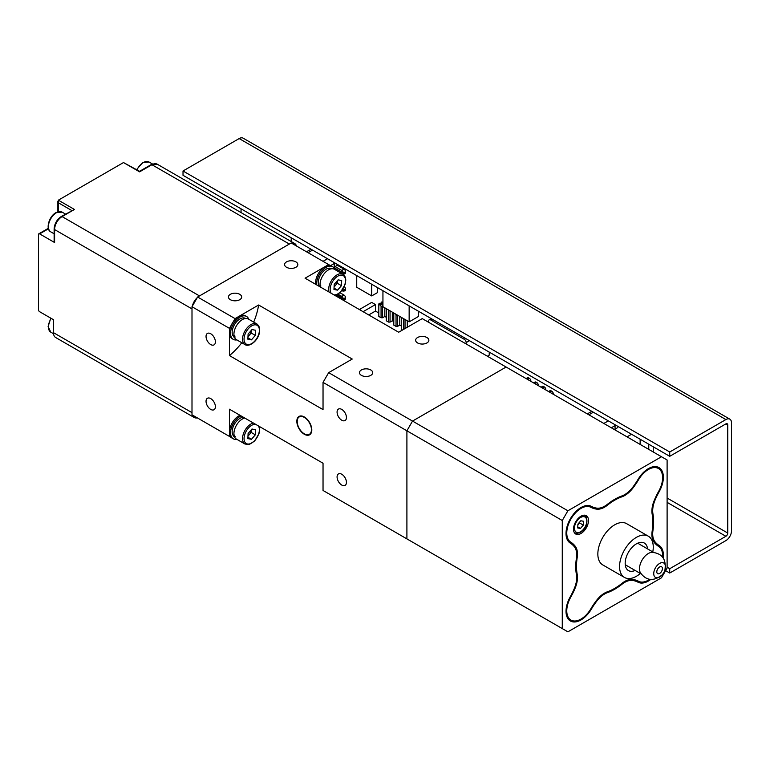 <?xml version="1.0" encoding="UTF-8"?>
<svg xmlns="http://www.w3.org/2000/svg" width="770" height="770" viewBox="0 0 770 770"><rect width="100%" height="100%" fill="white"/><g stroke="black" fill="none" stroke-linecap="round" stroke-linejoin="round"><path stroke-width="1.16" d="M123.489 162.557L139.582 171.315L151.151 164.645A1.588 0.914 60 0 1 151.94 164.722L139.582 171.854L123.489 162.557L58.347 200.171L58.347 211.683M296.498 246.015A10.588 6.112 120 0 0 294.641 243.522A10.588 6.112 120 0 0 291.551 243.156M58.347 200.171L74.44 209.459L61.292 216.514C56.913 219.498 54.526 223.637 54.131 228.921L54.131 241.886A1.588 0.914 180 0 0 54.603 242.531L39.626 233.888A1.588 0.914 -120 0 0 38.827 233.81A1.588 0.914 -120 0 0 38.5 234.542L38.5 309.761A1.588 0.914 -120 0 0 39.626 311.706L53.477 319.704L53.477 332.669A10.588 6.112 -60 0 0 55.671 337.52L194.194 417.494A10.588 6.112 120 0 0 197.284 417.86M151.151 164.645L157.234 164.193A10.588 6.112 120 0 0 151.94 164.722L289.347 244.052L199.488 295.921L62.091 216.591A1.588 0.914 -120 0 0 61.292 216.514M197.284 297.576A10.588 6.112 120 0 0 192.336 306.162M74.44 209.459L62.091 216.591A10.588 6.112 120 0 0 54.603 229.566L191.999 308.895L191.999 412.653L53.477 332.669M192.336 415.001A10.588 6.112 120 0 0 194.194 417.494M210.72 333.747A6.622 3.821 -120 0 0 207.409 333.42A6.622 3.821 -120 0 0 206.399 338.723A6.622 3.821 -120 0 0 210.72 344.556A6.622 3.821 -120 0 0 214.031 344.883A6.622 3.821 -120 0 0 215.042 339.58A6.622 3.821 -120 0 0 210.72 333.747M210.72 398.6A6.622 3.821 -120 0 0 207.409 398.273A6.622 3.821 -120 0 0 206.399 403.576A6.622 3.821 -120 0 0 210.72 409.409A6.622 3.821 -120 0 0 214.031 409.736A6.622 3.821 -120 0 0 215.042 404.433A6.622 3.821 -120 0 0 210.72 398.6M341.755 474.253A6.622 3.821 -120 0 0 338.444 473.925A6.622 3.821 -120 0 0 337.433 479.229A6.622 3.821 -120 0 0 341.755 485.061A6.622 3.821 -120 0 0 345.066 485.389A6.622 3.821 -120 0 0 346.086 480.085A6.622 3.821 -120 0 0 341.755 474.253M341.755 409.409A6.622 3.821 -120 0 0 338.444 409.082A6.622 3.821 -120 0 0 337.433 414.385A6.622 3.821 -120 0 0 341.755 420.218A6.622 3.821 -120 0 0 345.066 420.545A6.622 3.821 -120 0 0 346.086 415.242A6.622 3.821 -120 0 0 341.755 409.409M295.892 261.877A6.622 3.821 0 0 0 288.683 261.049A6.622 3.821 0 0 0 284.592 264.582A6.622 3.821 0 0 0 286.536 267.286A6.622 3.821 0 0 0 293.745 268.114A6.622 3.821 0 0 0 297.836 264.582A6.622 3.821 0 0 0 295.892 261.877M239.74 294.304A6.622 3.821 0 0 0 232.521 293.476A6.622 3.821 0 0 0 228.44 297.008A6.622 3.821 0 0 0 230.374 299.703A6.622 3.821 0 0 0 237.593 300.531A6.622 3.821 0 0 0 241.674 297.008A6.622 3.821 0 0 0 239.74 294.304M370.774 369.956A6.622 3.821 0 0 0 363.565 369.128A6.622 3.821 0 0 0 359.475 372.661A6.622 3.821 0 0 0 361.409 375.365A6.622 3.821 0 0 0 368.628 376.193A6.622 3.821 0 0 0 372.709 372.661A6.622 3.821 0 0 0 370.774 369.956M426.936 337.53A6.622 3.821 0 0 0 419.717 336.702A6.622 3.821 0 0 0 415.636 340.234A6.622 3.821 0 0 0 417.571 342.939A6.622 3.821 0 0 0 424.78 343.767A6.622 3.821 0 0 0 428.871 340.234A6.622 3.821 0 0 0 426.936 337.53M229.441 436.426L191.999 414.809L231.308 437.504L229.441 436.426L229.441 409.197L323.034 463.242L259.269 426.416L259.702 429.063L258.999 433.558L254.764 440.854L249.384 444.415L245.014 444.04A11.916 6.882 -60 0 1 243.435 442.432A11.916 6.882 -60 0 1 244.513 431.2A11.916 6.882 -60 0 1 253.369 423.019M235.052 439.67L234.311 439.237L235.476 439.429M241.79 342.746A52.947 30.569 120 0 1 229.441 355.576L323.034 409.611L323.034 382.382L328.655 372.661L352.236 359.041L258.633 305.007A52.947 30.569 120 0 1 253.705 322.12M229.441 355.576L229.441 328.347L231.308 325.104M233.185 321.86L235.052 318.616L258.633 305.007M229.441 328.347L191.999 306.73L191.999 414.809M235.052 318.616L197.62 297.008L191.999 306.73M661.488 456.745L567.894 510.779L562.273 520.51L562.273 628.59L567.894 631.833L661.488 577.789L667.109 568.068L667.109 459.988L422.249 318.616L398.677 332.236L305.074 278.191L328.655 264.582L291.214 242.964L197.62 297.008M328.655 264.582L330.522 265.66L334.267 263.504L334.267 268.306M333.525 267.392L344.007 273.446M567.894 510.779L412.518 421.075L506.111 367.04L412.518 421.075L328.655 372.661M562.273 520.51L406.906 430.805L412.518 421.075L406.906 430.805L323.034 382.382M562.273 628.59L406.906 538.885L406.906 430.805L406.906 538.885L412.518 542.128L323.034 490.461L323.034 463.242M567.894 631.833L323.034 490.461M304.323 434.261A10.588 6.112 -120 0 0 311.802 429.939A10.588 6.112 -120 0 0 304.323 416.974A10.588 6.112 -120 0 0 296.835 421.296A10.588 6.112 -120 0 0 304.323 434.261M304.323 433.828A10.058 5.804 -120 0 0 311.436 429.727A10.058 5.804 -120 0 0 304.323 417.407A10.058 5.804 -120 0 0 297.201 421.508A10.058 5.804 -120 0 0 304.314 433.828A10.058 5.804 -120 0 0 304.323 433.828L304.689 434.049A10.588 6.112 60 0 0 309.8 434.675M297.21 421.296A10.588 6.112 60 0 1 297.201 421.075A10.588 6.112 60 0 1 299.212 416.349M654.49 499.855L655.029 500.163A47.538 27.441 -60 0 1 659.178 491.683A21.175 12.224 120 0 0 658.976 467.583A21.175 12.224 120 0 0 638.003 479.46A47.538 27.441 -60 0 1 632.728 487.285A21.175 12.224 120 0 1 621.91 495.938A55.065 31.791 120 0 0 607.463 504.273A21.175 12.224 120 0 1 596.654 508.123A47.538 27.441 -60 0 1 591.379 506.381A21.175 12.224 120 0 0 575.132 512.3A21.175 12.224 120 0 0 566.017 533.475A21.175 12.224 120 0 0 570.204 543.052A47.538 27.441 -60 0 1 574.353 546.748A21.175 12.224 120 0 1 576.692 554.679A21.175 12.224 120 0 1 576.432 558.029A55.065 31.791 120 0 0 575.748 566.768A55.065 31.791 120 0 0 576.432 574.718A21.175 12.224 120 0 1 576.692 577.779A21.175 12.224 120 0 1 574.353 588.405A47.538 27.441 -60 0 1 570.204 596.885A21.175 12.224 120 0 0 566.017 611.293A21.175 12.224 120 0 0 570.406 620.986A21.175 12.224 120 0 0 591.379 609.109A47.538 27.441 -60 0 1 596.654 601.283L596.105 600.966M606.548 592.111L607.463 592.64A21.175 12.224 120 0 0 596.654 601.283M607.463 592.64A55.065 31.791 120 0 0 621.91 584.295L621.274 583.92M630.871 579.377L632.728 580.455A21.175 12.224 120 0 0 621.91 584.295M655.029 500.163A21.175 12.224 120 0 0 652.95 513.85L652.036 513.33M633.392 579.531L638.003 582.197A21.175 12.224 120 0 0 650.785 579.415M663.163 557.981A21.175 12.224 120 0 0 659.178 545.516A47.538 27.441 -60 0 1 655.029 541.83L653.172 540.752M652.306 530.164L652.95 530.54A21.175 12.224 120 0 0 655.029 541.83M652.95 530.54A55.065 31.791 120 0 0 652.95 513.85M632.728 580.455A47.538 27.441 -60 0 1 638.003 582.197M606.741 504.831L607.405 505.207A21.175 12.224 -60 0 1 604.546 507.18A21.175 12.224 -60 0 1 596.702 509.143L593.603 507.353M587.741 505.495L590.86 507.295A20.116 11.617 120 0 0 580.994 508.402A20.116 11.617 120 0 0 567.904 525.958A20.116 11.617 120 0 0 570.743 542.138A48.606 28.067 120 0 1 575.267 546.276A21.175 12.224 -60 0 1 577.202 557.509L576.547 557.134M567.625 618.166L570.936 620.071A20.116 11.617 -60 0 0 590.86 608.791A48.606 28.067 120 0 1 596.702 600.196A21.175 12.224 -60 0 1 604.546 593.112A21.175 12.224 -60 0 1 607.405 591.784A54.006 31.185 -60 0 0 614.691 588.386A54.006 31.185 -60 0 0 621.977 583.362A21.175 12.224 -60 0 1 632.671 579.425A48.606 28.067 120 0 1 638.523 581.273A20.116 11.617 120 0 0 649.774 579.29M632.122 488.065L632.671 488.382A48.606 28.067 120 0 0 638.523 479.777A20.116 11.617 -60 0 1 648.388 469.498A20.116 11.617 -60 0 1 658.446 468.497A20.116 11.617 -60 0 1 658.639 491.395A48.606 28.067 120 0 0 654.115 500.76A21.175 12.224 -60 0 0 652.171 514.225A54.006 31.185 -60 0 1 652.171 531.059A21.175 12.224 -60 0 0 654.115 542.292A48.606 28.067 120 0 0 658.639 546.431A20.116 11.617 120 0 1 662.547 557.172M652.787 551.917A23.822 13.754 120 0 0 648.321 536.19A23.822 13.754 120 0 0 636.405 537.364A23.822 13.754 120 0 0 620.841 558.365A23.822 13.754 120 0 0 624.489 577.452A23.822 13.754 120 0 0 636.405 576.278A23.822 13.754 120 0 0 640.342 573.467M648.321 536.19L626.607 523.648A23.822 13.754 120 0 0 614.691 524.832A23.822 13.754 120 0 0 599.127 545.824A23.822 13.754 120 0 0 602.775 564.92L624.489 577.452M647.56 548.894A15.881 9.173 120 0 0 644.346 543.062A15.881 9.173 120 0 0 636.405 543.851A15.881 9.173 120 0 0 626.029 557.846A15.881 9.173 120 0 0 628.464 570.58A15.881 9.173 120 0 0 635.115 570.445M580.994 533.475A10.588 6.112 120 0 0 587.914 524.149A10.588 6.112 120 0 0 586.288 515.659A10.588 6.112 120 0 0 580.994 516.189A10.588 6.112 120 0 0 574.074 525.515A10.588 6.112 120 0 0 575.7 534.005A10.588 6.112 120 0 0 580.994 533.475M570.936 620.071A20.116 11.617 -60 0 1 570.743 597.174A48.606 28.067 120 0 0 575.267 587.818L574.718 587.5M576.278 573.814L577.202 574.343A21.175 12.224 -60 0 1 575.267 587.818M577.202 574.343A54.006 31.185 -60 0 1 577.202 557.509M590.86 507.295A48.606 28.067 120 0 0 596.702 509.143M607.405 505.207A54.006 31.185 -60 0 1 621.977 496.794L621.053 496.255M632.671 488.382A21.175 12.224 -60 0 1 621.977 496.794M662.152 574.882C653.605 581.581 646.357 580.878 640.409 572.755A12.445 7.18 -60 0 1 640.669 563.005A12.445 7.18 -60 0 1 652.209 552.331C662.21 553.418 666.445 559.338 664.924 570.089A8.316 4.803 -60 0 1 664.702 570.676A8.316 4.803 -60 0 1 662.152 574.882A8.316 4.803 -60 0 1 655.299 577.327A8.316 4.803 -60 0 1 654.529 569.771A8.316 4.803 -60 0 1 662.354 562.639A8.316 4.803 -60 0 1 664.924 570.089M637.531 543.274A12.445 7.18 -60 0 1 638.542 543.687L653.624 552.398M662.046 570.445A3.975 2.291 -60 0 1 657.628 573.66A3.975 2.291 -60 0 1 657.185 570.002A3.975 2.291 -60 0 1 661.603 566.787A3.975 2.291 -60 0 1 662.046 570.445M641.179 573.948L626.097 565.238A12.445 7.18 -60 0 1 625.23 564.574M334.19 262.589A5.294 3.061 60 0 1 334.267 263.504M337.385 264.437A10.588 6.112 60 0 1 335.816 266.189L334.267 267.084M614.989 424.713A5.294 3.061 60 0 1 615.066 425.618L615.066 429.939M618.185 426.551A10.588 6.112 60 0 1 616.616 428.303L615.066 429.198M245.014 444.04L236.4 439.073A11.916 6.882 -60 0 1 234.821 437.456A11.916 6.882 -60 0 1 235.899 426.233A11.916 6.882 -60 0 1 244.754 418.043M255.322 434.819L251.463 439.285L247.853 438.621L248.104 433.491L251.973 429.025L255.582 429.689L255.322 434.819L251.203 432.442L247.969 436.176M247.921 437.244L251.463 439.285M247.988 435.849A5.294 3.061 120 0 0 249.278 434.675A5.294 3.061 -60 0 0 251.338 429.881A5.294 3.061 120 0 0 251.338 429.756L251.203 432.442M236.852 439.333A13.234 7.642 -60 0 1 233.3 438.813A13.234 7.642 -60 0 1 236.198 419.583A13.234 7.642 -60 0 1 241.116 415.935M233.3 438.813L232.184 438.159A13.234 7.642 -60 0 1 235.081 418.928A13.234 7.642 -60 0 1 239.99 415.29M234.783 435.137L232.79 435.031A10.982 6.343 -60 0 1 236.833 420.901A10.982 6.343 -60 0 1 243.503 417.321M235.225 436.436L233.474 436.07A10.982 6.343 -60 0 0 234.427 436.86L234.561 436.936M579.406 522.387A3.975 2.291 -60 0 1 577.875 524.909M584.315 515.168A10.058 5.804 -60 0 1 584.709 515.361L586.355 517.026C589.512 528.682 578.78 535.14 574.651 532.782A10.058 5.804 -60 0 1 574.285 532.542M583.516 521.261L583.323 525.111L580.426 528.461L577.721 527.97L577.914 524.12L580.811 520.77L583.516 521.261M579.627 522.137L579.579 522.955L583.323 525.111M579.579 522.955L577.875 524.928M577.769 526.93L580.426 528.461M236.852 339.897A13.234 7.642 -60 0 1 233.3 339.378A13.234 7.642 -60 0 1 236.198 320.147A13.234 7.642 -60 0 1 246.544 316.451A13.234 7.642 -60 0 1 248.768 319.261M233.3 339.378L232.184 338.733A13.234 7.642 -60 0 1 235.081 319.502A13.234 7.642 -60 0 1 245.418 315.806L246.544 316.451M316.749 284.939A13.234 7.642 -60 0 1 322.312 270.434A13.234 7.642 -60 0 1 332.65 266.738A13.234 7.642 -60 0 1 334.873 269.548M315.623 284.284A13.234 7.642 -60 0 1 321.186 269.779A13.234 7.642 -60 0 1 331.533 266.093L332.65 266.738M234.783 335.71L232.79 335.595A10.982 6.343 -60 0 1 236.833 321.465A10.982 6.343 -60 0 1 245.418 318.405L245.543 318.472M235.225 337L233.474 336.634A10.982 6.343 -60 0 0 234.427 337.433L234.561 337.501M320.897 285.997L318.905 285.882A10.982 6.343 -60 0 1 322.948 271.752A10.982 6.343 -60 0 1 331.524 268.682L331.658 268.759M245.014 344.614L236.4 339.637A11.916 6.882 -60 0 1 234.821 338.02A11.916 6.882 -60 0 1 237.43 324.276A11.916 6.882 -60 0 1 248.315 319.001L256.92 323.978A11.916 6.882 -60 0 0 246.044 329.252A11.916 6.882 -60 0 0 243.435 342.997A11.916 6.882 -60 0 0 245.014 344.614C250.221 348.127 263.003 336.962 258.749 325.835L256.92 323.978M247.853 339.195L248.104 334.065L251.973 329.589L255.582 330.253L255.322 335.393L251.463 339.859L247.853 339.195M247.921 337.809L251.463 339.859M255.322 335.393L251.203 333.015L251.338 330.445A5.294 3.061 120 0 0 251.338 330.32L251.338 330.445A5.294 3.061 -60 0 1 249.278 335.248L247.969 336.75M247.988 336.423A5.294 3.061 120 0 0 249.278 335.248L251.203 333.015M320.397 287.037A11.916 6.882 -60 0 1 324.16 273.735A11.916 6.882 -60 0 1 334.421 269.288L343.035 274.255A11.916 6.882 -60 0 0 332.765 278.711A11.916 6.882 -60 0 0 329.002 292.013M333.959 289.472L334.219 284.342L338.088 279.876L341.688 280.54L341.437 285.67L337.568 290.136L333.959 289.472M337.318 283.293L335.383 285.526A5.294 3.061 -60 0 0 337.443 280.732A5.294 3.061 120 0 0 337.453 280.607L337.318 283.293L341.437 285.67M334.103 286.709A5.294 3.061 120 0 0 335.383 285.526L334.084 287.037M334.026 288.096L337.568 290.136M341.755 290.675L343.256 291.166L343.256 290.309L345.499 289.01A2.118 1.222 -120 0 0 344.267 286.594M342.053 290.309L344.007 290.742A2.118 1.222 -120 0 0 345.499 289.876L345.499 289.01M341.755 299.376L341.755 298.953A1.059 0.616 -120 0 0 341.004 297.653L336.355 294.968M653.249 451.99L653.249 446.802M648.764 449.391L648.764 444.203M337.193 294.583L343.054 297.971M344.748 298.953L345.297 299.27M344.382 289.655L345.451 290.28M344.382 273.225L344.382 272.368L345.124 272.801M356.731 275.602L356.731 287.277L371.708 295.921L371.708 284.255M371.708 295.921L377.329 292.687L377.329 287.499M640.149 439.237L640.149 444.425M627.05 436.86L631.535 434.261M291.214 241.549L291.214 237.776M311.802 249.672L311.802 250.529M337.943 294.159L341.755 296.354A2.118 1.222 60 0 1 343.256 298.953L343.256 299.819L345.499 298.519L345.499 297.653A2.118 1.222 -120 0 0 344.007 295.064L339.878 292.677M342.929 289.048A2.118 1.222 60 0 1 343.256 290.309L342.409 289.818M342.814 274.13L345.499 272.58L345.499 271.714A2.118 1.222 -120 0 0 344.007 269.125L337.01 265.082M343.41 274.505L345.066 273.552A2.118 1.222 -120 0 0 345.499 272.58M334.267 267.825L341.004 271.714L341.755 270.414A2.118 1.222 60 0 1 343.256 273.013L345.499 271.714M335.123 266.593L341.755 270.414L344.007 269.125M359.359 309.54L371.708 302.408L375.452 304.574L363.103 311.696M368.724 314.94L375.452 311.061L375.452 304.574M379.572 304.785L380.322 303.495A2.118 1.222 60 0 0 378.821 304.352L378.821 316.46L381.073 317.76L381.073 306.518A1.059 0.616 -120 0 0 380.322 305.218L379.572 304.785A1.059 0.616 -120 0 0 378.821 305.218M380.322 305.218L381.073 303.919A2.118 1.222 60 0 1 382.565 306.518L382.565 317.76L381.073 317.76M382.94 302.408L382.565 302.196A2.118 1.222 -120 0 0 381.073 303.062L381.073 303.919L382.94 302.841M382.565 317.76L384.817 316.46L384.817 307.817M387.06 309.107A1.059 0.616 -120 0 0 386.309 309.54L386.309 320.782L388.561 322.081L388.561 310.839A1.059 0.616 -120 0 0 387.811 309.54L387.06 309.107M388.561 309.973L388.561 310.839L390.053 310.839L390.053 322.081L388.561 322.081M390.053 322.081L392.305 320.782L392.305 312.139M394.548 313.438A1.059 0.616 -120 0 0 393.797 313.862L393.797 325.104L396.04 326.403L396.04 315.161A1.059 0.616 -120 0 0 395.299 313.862L394.548 313.438M396.04 314.295L396.04 315.161L397.541 315.161L397.541 326.403L396.04 326.403M397.541 326.403L399.784 325.104L399.784 316.46M403.528 329.425L403.528 319.483A1.059 0.616 -120 0 0 402.787 318.193L402.036 317.76A1.059 0.616 -120 0 0 401.286 318.193L401.286 329.425L402.412 330.08M399.784 325.104L401.286 325.97M392.305 320.782L393.797 321.648M384.817 316.46L386.309 317.327M375.452 311.061L378.821 313.005M403.528 318.626L403.528 319.483L405.03 319.483L405.03 328.559M407.272 327.269L407.272 320.782M549.924 392.325L551.792 391.247L551.041 390.814A2.118 1.222 -120 0 0 549.982 390.708L548.548 391.535M552.918 394.057L553.293 393.845A2.118 1.222 -120 0 0 551.792 391.247M551.041 390.814L549.549 392.113M545.429 389.736L545.805 389.524A2.118 1.222 -120 0 0 544.303 386.925L543.553 386.492A2.118 1.222 -120 0 0 542.494 386.386L541.06 387.214M534.948 383.681L536.815 382.603L536.064 382.17A2.118 1.222 -120 0 0 535.006 382.064L533.572 382.892M537.941 385.414L538.317 385.192A2.118 1.222 -120 0 0 536.815 382.603M536.064 382.17L534.572 383.47M530.453 381.092L530.828 380.871A2.118 1.222 -120 0 0 529.327 378.282L528.576 377.849A2.118 1.222 -120 0 0 527.517 377.743L526.083 378.57M382.94 290.733L382.94 306.73L409.149 321.86L418.505 316.46L418.505 311.272M409.149 321.86L409.149 305.863M344.007 299.386L344.007 299.386A2.118 1.222 -120 0 0 345.499 298.519M341.014 297.663L343.256 298.953L345.499 297.653M466.168 343.978L466.168 342.573A2.647 1.53 -120 0 0 464.3 339.329L430.603 319.877A2.647 1.53 -120 0 0 429.275 319.743A2.647 1.53 -120 0 0 428.726 320.955L428.726 322.361M487.381 356.221L489.229 355.153L489.229 352.102M665.607 570.657L669.727 573.034L725.889 540.607A7.941 4.582 120 0 0 731.5 530.886L731.5 422.807A7.941 4.582 120 0 0 729.854 419.169A7.941 4.582 120 0 0 725.889 419.563L669.727 451.99L669.727 456.312L183.019 175.31L183.019 170.988L239.172 138.562A7.941 4.582 -60 0 1 243.147 138.167L729.854 419.169M241.048 208.814L241.048 212.578M667.109 567.201L669.727 568.712L725.889 536.286A2.647 1.53 120 0 0 727.756 533.042L727.756 424.973A2.647 1.53 120 0 0 727.207 423.76A2.647 1.53 120 0 0 725.889 423.885L669.727 456.312M669.727 573.034L669.727 568.712M669.727 451.99L183.019 170.988M50.782 231.857C45.411 229.643 48.828 216.351 55.941 212.655L62.158 212.145A11.386 6.574 120 0 0 56.47 212.703A11.386 6.574 120 0 0 49.03 222.732A11.386 6.574 120 0 0 50.782 231.857L54.131 233.791M136.588 169.583L142.797 162.508L149.024 161.998A11.386 6.574 120 0 0 143.326 162.557A11.386 6.574 120 0 0 136.983 169.814M51.166 318.366A11.386 6.574 120 0 0 50.782 332.159L53.534 333.747M54.603 242.531L54.603 229.566A1.588 0.914 180 0 1 54.131 228.921M71.725 210.489L58.347 202.76M48.471 228.786L39.626 233.888M590.85 608.8L591.379 609.109M658.648 491.385L659.178 491.683M654.567 542.86L659.178 545.516M637.993 479.479L638.523 479.777M570.214 596.865L570.743 597.174M572.168 544.486L575.267 546.276M567.625 540.338L570.743 542.138M312.553 250.096L308.058 252.695M323.034 261.338L327.529 258.749M603.834 423.452L608.329 420.863M593.352 412.219L588.857 414.809M615.066 425.618L611.322 427.774M255.534 424.26A10.857 6.266 120 0 0 246.448 430.757A10.857 6.266 120 0 0 244.85 442.086A10.857 6.266 120 0 0 255.149 440.094A10.857 6.266 120 0 0 258.576 426.224A10.857 6.266 120 0 0 258.373 425.906M575.094 531.002A8.739 5.044 120 0 0 583.39 529.394A8.739 5.044 120 0 0 586.143 518.229A8.739 5.044 120 0 0 577.856 519.837A8.739 5.044 120 0 0 575.094 531.002M244.85 342.65A10.857 6.266 120 0 0 255.149 340.667A10.857 6.266 120 0 0 258.576 326.798A10.857 6.266 120 0 0 248.277 328.78A10.857 6.266 120 0 0 244.85 342.65M334.007 294.9A10.857 6.266 120 0 0 343.102 288.404A10.857 6.266 120 0 0 344.69 277.075A10.857 6.266 120 0 0 334.392 279.067A10.857 6.266 120 0 0 330.965 292.937A10.857 6.266 120 0 0 331.167 293.264M341.755 296.354L344.007 295.064M381.073 306.518L382.94 306.296M542.436 388.003L544.303 386.925M541.685 387.57L543.553 386.492M527.46 379.36L529.327 378.282M526.709 378.927L528.576 377.849M469.44 340.677L466.168 342.573M464.3 339.329L465.696 338.521M432.008 319.059L430.603 319.877M725.889 423.885L727.756 424.973M727.756 533.042L667.109 498.026M667.109 502.348L725.889 536.286M239.172 138.562L725.889 419.563M50.782 332.159L48.115 326.596L50.782 318.145M149.024 161.998L152.499 164M294.641 243.522L157.234 164.193M62.158 212.145L65.517 214.079M38.827 233.81L48.346 228.315M57.875 211.798L57.875 201.201M655.135 466.591L658.446 468.497M311.003 249.201L306.508 251.8M591.803 411.324L587.308 413.914M334.902 295.42L338.357 293.88L340.869 291.705L345.114 284.409L345.807 279.914L344.854 276.112L343.035 274.255M429.275 319.743L431.229 318.616"/></g></svg>

